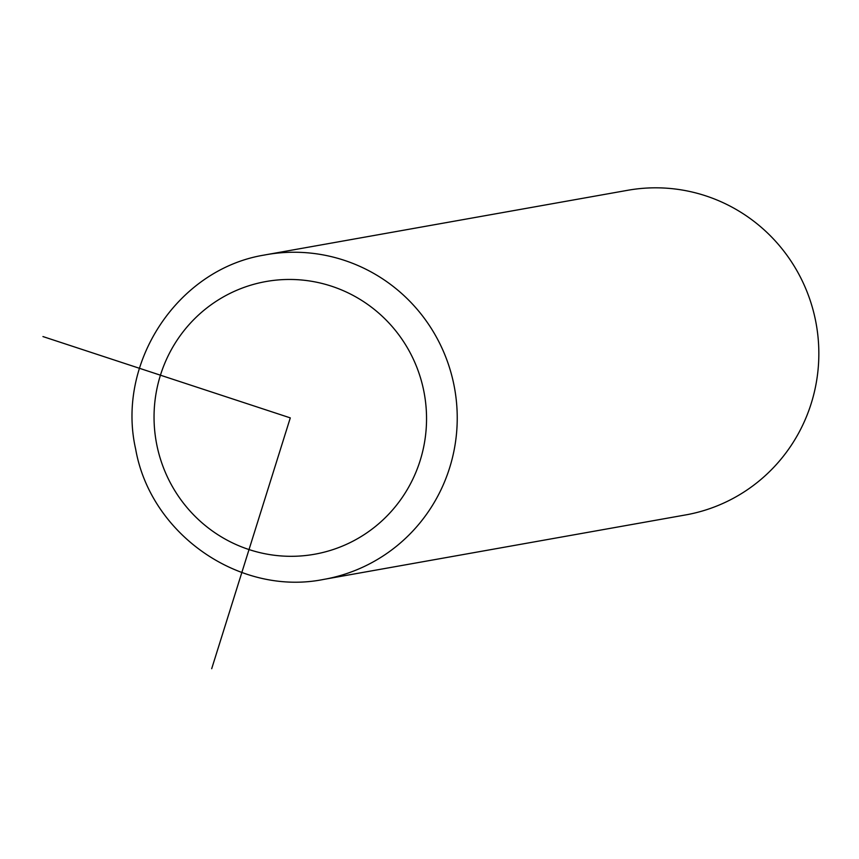 <?xml version="1.0" encoding="UTF-8"?>
<svg xmlns="http://www.w3.org/2000/svg" width="859" height="859" viewBox="0 0 859 859"><rect width="100%" height="100%" fill="white"/><g stroke="black" fill="none" stroke-linecap="round" stroke-linejoin="round"><path stroke-width="1.29" d="M323.94 579.363L685.557 514.938A164.885 162.126 -100.1 0 0 687.64 514.562A164.885 162.126 -100.1 0 0 816.05 323.124A164.885 162.126 -100.1 0 0 627.714 190.29L266.107 254.715A164.885 162.126 -100.1 0 0 264.024 255.102C177.566 269.35 115.944 362.874 135.679 449.225C150.658 534.545 239.983 596.5 323.94 579.363A164.885 162.126 -100.1 0 0 326.023 578.987A164.885 162.126 -100.1 0 0 454.443 387.549A164.885 162.126 -100.1 0 0 266.107 254.715L264.014 255.102M42.95 336.567L290.288 417.882L211.69 668.71M316.327 553.915A138.503 136.184 -100.1 0 0 424.035 392.219A138.503 136.184 -100.1 0 0 264.25 281.859A138.503 136.184 -100.1 0 0 156.553 443.545A138.503 136.184 -100.1 0 0 316.327 553.915"/></g></svg>
